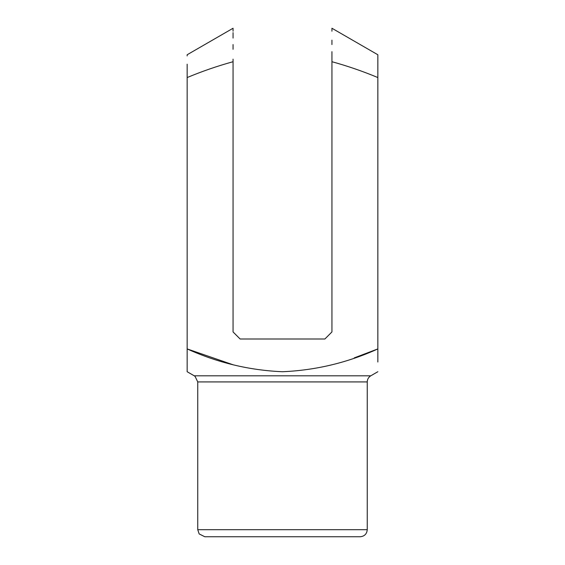 <?xml version="1.0" encoding="UTF-8"?>
<svg xmlns="http://www.w3.org/2000/svg" width="565" height="565" viewBox="0 0 565 565"><rect width="100%" height="100%" fill="white"/><g stroke="black" fill="none" stroke-linecap="round" stroke-linejoin="round"><path stroke-width="0.85" d="M187.156 64.191L187.156 77.553C202.086 71.317 217.384 66.041 233.063 61.712L233.063 331.938L240.125 339L324.875 339L331.938 331.938L331.938 61.712C347.609 66.041 362.914 71.317 377.844 77.553L377.844 348.923L354.248 357.885M367.25 381.919L197.75 381.919L197.75 529.688L367.25 529.688L367.25 381.919C367.335 379.256 368.514 377.215 370.781 375.803L194.219 375.803L187.156 371.728M233.063 364.764L187.156 348.923L187.156 371.728L187.156 348.923C217.687 362.737 249.476 370.336 282.521 371.728C315.8 370.28 347.574 362.681 377.844 348.923L377.844 362.003M187.156 348.923L187.156 77.553M367.25 529.688C366.833 533.974 364.474 536.333 360.188 536.75L204.812 536.75L199.163 533.925L197.75 529.688M233.063 31.188L233.063 28.25L187.156 54.756L187.156 55.928M377.844 77.553L377.844 54.756L377.844 77.553M233.063 61.712L233.063 59.163M233.063 49.275L233.063 44.557M233.063 38.081L233.063 32.622M377.844 54.756L331.938 28.25L331.938 31.188M331.938 40.136L331.938 44.586M331.938 51.676L331.938 61.712M370.781 375.803L377.844 371.728M194.219 375.803L195.073 376.389L197.75 381.919"/></g></svg>
